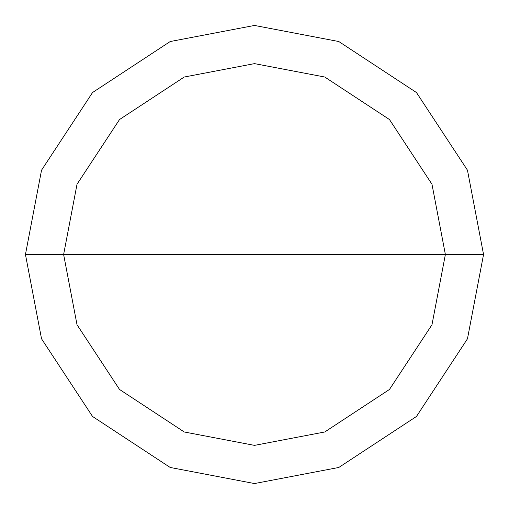 <?xml version="1.0" encoding="UTF-8"?>
<svg xmlns="http://www.w3.org/2000/svg" width="509" height="509" viewBox="0 0 509 509"><rect width="100%" height="100%" fill="white"/><g stroke="black" fill="none" stroke-linecap="round" stroke-linejoin="round"><path stroke-width="0.76" d="M445.375 254.5L431.976 324.761L389.468 389.468L324.761 431.976L254.5 445.375L184.239 431.976L119.532 389.468L77.024 324.761L63.625 254.5L445.375 254.5L431.976 184.239L389.468 119.532L324.761 77.024L254.5 63.625L184.239 77.024L119.532 119.532L77.024 184.239L63.625 254.5L25.45 254.5L41.534 170.191L92.536 92.536L170.191 41.534L254.5 25.45L338.809 41.534L416.464 92.536L467.466 170.191L483.55 254.5L467.466 170.191L416.464 92.536L338.809 41.534L254.5 25.45L170.191 41.534L92.536 92.536L41.534 170.191L25.45 254.5L41.534 338.809L92.536 416.464L170.191 467.466L254.5 483.55L338.809 467.466L416.464 416.464L467.466 338.809L483.55 254.5L63.625 254.5L77.024 184.239L119.532 119.532L184.239 77.024L254.5 63.625L324.761 77.024L389.468 119.532L431.976 184.239L445.375 254.5L483.55 254.5L467.466 338.809L416.464 416.464L338.809 467.466L254.5 483.55L170.191 467.466L92.536 416.464L41.534 338.809L25.45 254.5L63.625 254.5L77.024 324.761L119.532 389.468L184.239 431.976L254.5 445.375L324.761 431.976L389.468 389.468L431.976 324.761L445.375 254.5"/></g></svg>

